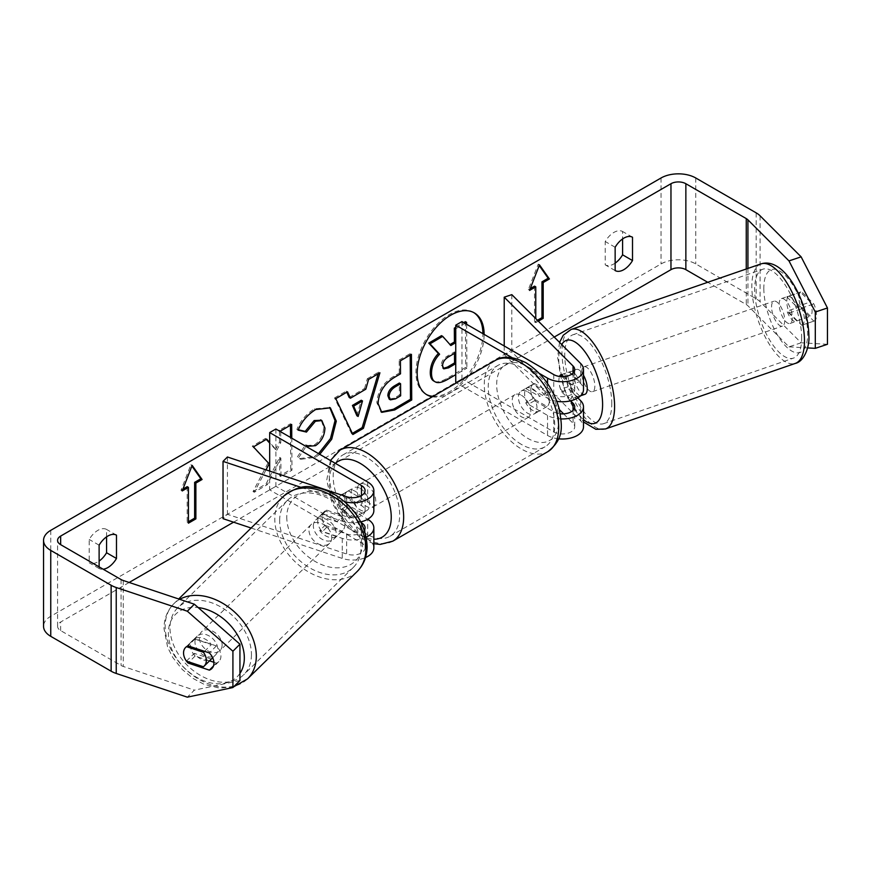 <?xml version="1.0" encoding="UTF-8"?>
<svg xmlns="http://www.w3.org/2000/svg" width="871" height="871" viewBox="0 0 871 871"><rect width="100%" height="100%" fill="white"/><g stroke="black" fill="none" stroke-linecap="round" stroke-linejoin="round"><path stroke-width="0.65" stroke-dasharray="4.36 3.27" d="M364.339 530.254A12.281 7.088 180 0 1 346.658 533.977L326.69 527.325A13.152 9.309 45 0 1 322.128 517.211A13.152 9.309 45 0 1 324.219 511.702A13.152 9.309 45 0 1 326.69 510.134L346.658 516.786A12.281 7.088 0 0 0 365.069 510.646A12.281 7.088 0 0 0 361.476 505.637L345.254 496.263M326.69 527.325L322.303 531.702A13.152 9.309 45 0 1 317.741 521.598A13.152 9.309 45 0 1 319.831 516.089A13.152 9.309 45 0 1 322.303 514.521L342.27 521.174A21.056 12.15 0 0 0 360.736 521.903M366.212 537.2A21.056 12.15 180 0 1 342.27 538.365L322.303 531.702M301.257 487.444L342.27 501.119A21.056 12.15 0 0 0 344.753 501.827M251.131 528.033L342.27 558.42A21.056 12.15 0 0 0 365.504 557.571M373.844 547.892A21.056 12.15 0 0 0 367.682 539.291L275.889 486.301L269.683 489.883L361.476 542.873A12.281 7.088 0 0 1 365.069 547.892A12.281 7.088 0 0 1 346.658 554.032L227.418 514.282L223.03 518.67M373.844 510.646A21.056 12.15 0 0 0 367.682 502.055L348.454 490.95A13.152 7.599 -120 0 0 347.453 491.375L341.258 494.957A13.152 7.599 -120 0 0 341.258 494.957A13.152 7.599 -120 0 0 342.249 511.723L361.106 522.611M269.683 471.08L269.683 489.883M275.889 429L275.889 486.301M347.453 491.375A13.152 7.599 -120 0 0 348.454 508.141L367.682 519.247L367.682 539.291M227.418 456.992L227.418 514.282M342.249 494.532L348.454 490.95M342.249 511.723L348.454 508.141M326.69 510.134L322.303 514.521M194.952 641.753A13.152 9.396 45.6 0 1 197.14 636.146A13.152 9.396 45.6 0 1 209.922 636.407A13.152 9.396 45.6 0 1 217.739 649.352A13.152 9.396 45.6 0 1 215.551 654.948A13.152 9.396 45.6 0 1 202.78 654.687A13.152 9.396 45.6 0 1 194.952 641.753M186.405 661.1L194.298 653.37A13.152 9.396 45.6 0 0 211.283 659.031L203.389 666.761M204.522 651.323L211.392 644.594A13.152 9.396 45.6 0 0 194.407 638.933L186.525 646.674A13.152 9.396 45.6 0 0 185.741 647.316A13.152 9.396 45.6 0 0 185.697 647.36M313.364 525.801A13.152 9.396 45.6 0 1 315.552 520.194A13.152 9.396 45.6 0 1 328.323 520.455A13.152 9.396 45.6 0 1 336.152 533.39A13.152 9.396 45.6 0 1 333.963 538.997A13.152 9.396 45.6 0 1 321.181 538.735A13.152 9.396 45.6 0 1 313.364 525.801M344.916 524.799A13.152 9.396 45.6 0 1 342.728 530.406A13.152 9.396 45.6 0 1 341.965 531.049L336.696 536.209A13.152 9.396 45.6 0 1 319.711 530.548L324.97 525.387A13.152 9.396 45.6 0 1 322.128 517.211A13.152 9.396 45.6 0 1 324.317 511.604A13.152 9.396 45.6 0 1 325.09 510.961L319.82 516.111A13.152 9.396 45.6 0 1 336.805 521.773L342.074 516.623A13.152 9.396 45.6 0 1 344.916 524.799M324.97 525.387L341.965 531.049M342.074 516.623L325.09 510.961M194.407 638.933L211.392 644.594M211.283 659.031L194.298 653.37M336.696 536.209L319.711 530.548M319.82 516.111L336.805 521.773M331.764 537.69A13.152 9.396 45.6 0 1 329.576 543.286A13.152 9.396 45.6 0 1 316.794 543.025A13.152 9.396 45.6 0 1 308.976 530.091A13.152 9.396 45.6 0 1 311.165 524.494A13.152 9.396 45.6 0 1 323.936 524.745A13.152 9.396 45.6 0 1 331.764 537.69M222.127 645.052A13.152 9.396 45.6 0 1 219.938 650.659A13.152 9.396 45.6 0 1 207.167 650.397A13.152 9.396 45.6 0 1 199.339 637.452A13.152 9.396 45.6 0 1 201.528 631.856A13.152 9.396 45.6 0 1 214.31 632.117A13.152 9.396 45.6 0 1 222.127 645.052M251.447 654.829A47.012 33.588 45.6 0 1 243.63 674.84A47.012 33.588 45.6 0 1 197.978 673.914A47.012 33.588 45.6 0 1 170.019 627.686A47.012 33.588 45.6 0 1 177.836 607.664A47.012 33.588 45.6 0 1 223.499 608.589A47.012 33.588 45.6 0 1 251.447 654.829M279.656 520.314A47.012 33.588 45.6 0 1 287.474 500.302A47.012 33.588 45.6 0 1 333.125 501.228A47.012 33.588 45.6 0 1 361.084 547.456A47.012 33.588 45.6 0 1 353.267 567.478A47.012 33.588 45.6 0 1 307.605 566.553A47.012 33.588 45.6 0 1 279.656 520.314M433.137 396.327A47.339 27.328 120 0 0 449.425 391.808A47.339 27.328 120 0 0 482.893 333.669M473.704 312.547A47.339 27.328 120 0 0 473.084 312.166A47.339 27.328 120 0 0 449.425 314.518A47.339 27.328 120 0 0 418.505 356.228A47.339 27.328 120 0 0 425.756 394.16A47.339 27.328 120 0 0 426.387 394.498M432.321 396.795A47.339 27.328 120 0 0 450.666 392.527A47.339 27.328 120 0 0 484.134 334.388M554.228 337.055L233.58 522.186M129.158 582.47L60.665 622.014A10.528 6.075 0 0 0 57.584 626.314A10.528 6.075 0 0 0 60.665 630.604L121.069 665.477A10.528 6.075 0 0 0 123.247 666.446L194.353 690.148L187.341 697.17M266.014 469.85L254.278 492.257L267.321 484.614L280.865 458.081L280.985 476.611L291.981 470.166L291.774 438.178M280.691 431.776L280.756 442.751L276.771 450.263L269.683 442.468M99.12 566.869L99.12 568.502A17.54 10.125 120 0 0 103.192 569.22M538.343 321.17L535.763 322.651L535.763 318.59M319.766 454.335L315.509 457.286L300.789 459.333L298.611 457.634L306.124 446.464M99.12 568.502L89.201 562.775A17.54 10.125 120 0 0 97.879 561.849A17.54 10.125 120 0 0 99.12 561.066M615.144 263.14A17.54 10.125 -60 0 1 613.903 263.924A17.54 10.125 -60 0 1 605.225 264.849L605.225 241.528A17.54 10.125 -60 0 1 622.591 231.501L622.591 238.937M615.144 270.576L605.225 264.849M827.45 344.295L801.135 342.793L760.078 301.736A24.562 14.176 0 0 0 756.18 298.797L695.777 263.935A24.562 14.176 0 0 0 661.045 263.935L50.747 616.287A24.562 14.176 0 0 0 43.55 626.314M106.567 536.863L106.567 529.426A17.54 10.125 120 0 0 89.201 539.454L89.201 562.775M801.135 342.793L788.984 346.843L747.928 305.786A10.528 6.075 0 0 0 746.251 304.534L707.742 282.291M186.503 661.133A13.152 9.309 45 0 1 183.639 654.393M213.896 662.287L216.389 663.114A13.152 9.309 -135 0 0 218.85 661.546A13.152 9.309 -135 0 0 220.94 656.037A13.152 9.309 -135 0 0 216.389 645.923L209.367 652.945M239.939 680.534L194.353 690.148M216.389 645.923L195.115 638.835A13.152 9.309 -135 0 0 192.654 640.403A13.152 9.309 -135 0 0 195.115 656.026L209.552 660.839M788.984 346.843L807.613 347.91M801.701 325.188A13.152 5.368 -108.4 0 0 801.919 325.123A13.152 5.368 -108.4 0 0 801.701 307.996L789.42 295.715A13.152 5.368 -108.4 0 0 789.202 295.781A13.152 5.368 -108.4 0 0 786.785 301.682A13.152 5.368 -108.4 0 0 789.42 312.907L801.701 325.188L813.852 321.138L801.57 308.857A13.152 5.368 71.6 0 1 798.947 297.632A13.152 5.368 71.6 0 1 801.364 291.731A13.152 5.368 71.6 0 1 801.57 291.665L813.852 303.946A13.152 5.368 71.6 0 1 814.069 321.072A13.152 5.368 71.6 0 1 813.852 321.138M789.42 295.715L801.57 291.665M801.701 307.996L813.852 303.946M789.42 312.907L801.57 308.857M632.509 237.228L622.591 231.501M615.144 247.255L605.225 241.528M216.389 663.114L213.406 666.097M195.115 656.026L189.127 662.014M195.115 638.835L188.103 645.857M116.485 535.153L106.567 529.426M99.12 545.181L89.201 539.454M441.488 335.651L449.991 344.578M455.751 327.289L463.742 322.608M465.364 321.66L465.658 367.42L446.856 378.439C440.824 381.879 436.502 382.761 433.867 381.063L434.771 381.596M465.658 367.42L466.9 368.128L455.751 374.672M466.616 324.273L466.9 368.128M455.751 328.737L464.972 323.326M449.599 344.807L450.84 345.526M182.943 489.11L180.994 490.242L190.912 464.657L192.153 465.375M190.912 464.657L191.892 466.05M187.189 486.66L187.189 522.469L188.43 523.177M187.189 522.469L188.43 521.751M180.994 490.242L182.235 490.95M537.429 320.256L534.522 321.943L535.763 322.651M534.522 286.134L534.522 321.943M539.214 265.524L538.234 264.131L528.316 289.705L529.557 290.424M528.316 289.705L530.276 288.584M538.234 264.131L539.476 264.849M349.195 397.481L364.579 388.477L365.82 389.185M364.579 388.477L367.322 378.733L368.564 379.451M367.322 378.733L378.678 372.08L379.919 372.788M378.678 372.08L378.156 373.822M352.341 433.388L351.644 433.802L352.886 434.509M351.644 433.802L334.551 397.938L335.792 398.657M334.551 397.938L346.266 391.068L347.507 391.787M346.266 391.068L346.789 392.211M356.903 415.75L361.269 400.235M381.16 411.95L376.86 402.74C377.546 391.427 383.207 382.619 393.823 376.294L399.266 373.104L400.508 373.822M399.266 373.104L399.179 360.061L400.42 360.779M399.179 360.061L410.187 353.615L411.428 354.323M410.187 353.615L410.197 355.052M389.195 399.136L394.258 398.112L399.408 395.086L399.332 383.022M399.408 395.086L400.649 395.804M266.297 439.387L265.437 438.44L252.22 446.181L269.172 463.818M267.93 463.1L253.036 491.549L254.278 492.257M252.22 446.181L253.461 446.899M265.437 438.44L266.678 439.158M290.457 425.222L290.446 423.785L279.439 430.23L279.526 442.043L275.53 449.556L276.771 450.263M275.53 449.556L269.683 443.11M279.526 442.043L280.756 442.751M279.439 430.23L280.68 430.949M290.446 423.785L291.687 424.504M253.036 491.549L266.08 483.906L279.624 457.373L279.743 475.893L290.74 469.447L291.981 470.166M290.74 469.447L290.533 437.46M279.743 475.893L280.985 476.611M279.624 457.373L280.865 458.081M266.08 483.906L267.321 484.614M298.318 429.762L296.902 429.425C300.201 421.074 306.037 414.204 314.409 408.826L329.75 407.519M318.525 453.628L314.268 456.578L299.548 458.614L298.611 457.634M297.37 456.927L305.601 444.7L306.842 445.419M305.601 444.7L306.755 445.538M306.842 445.582L314.311 444.961C320.234 440.791 323.37 434.912 323.696 427.345L321.214 420.268M296.902 429.425L298.143 430.143M455.751 363.643L455.751 355.357M454.499 353.354L454.488 351.917L447.215 356.174C443.372 358.569 441.412 361.53 441.347 365.069L443.241 368.379M454.488 351.917L455.729 352.635M570.614 400.812L561.534 391.732A13.152 5.368 71.6 0 1 558.91 380.507A13.152 5.368 71.6 0 1 560.576 375.02L569.601 371.906A13.152 5.27 71 0 1 570.309 371.503A13.152 5.27 71 0 1 579.4 381.716L570.287 384.862A13.152 5.27 71 0 1 572.062 393.659A13.152 5.27 71 0 1 570.483 399.114L579.596 395.967A13.152 5.27 71 0 1 578.888 396.37A13.152 5.27 71 0 1 569.786 386.169L560.674 389.315A13.152 5.27 71 0 1 558.91 380.507A13.152 5.27 71 0 1 559.52 376.446M577.832 397.905L569.133 389.195A13.152 5.368 71.6 0 1 566.498 377.97A13.152 5.368 71.6 0 1 568.915 372.069A13.152 5.368 71.6 0 1 569.133 372.015L580.663 383.534A21.056 12.15 180 0 1 583.483 389.62M561.534 374.541L569.133 372.015M511.821 294.648L511.821 351.938L580.663 420.78A21.056 12.15 180 0 1 583.483 426.855M556.841 401.335A21.056 12.15 180 0 1 547.543 398.21L528.316 387.105A13.152 7.599 -120 0 0 527.314 387.53A13.152 7.599 -120 0 0 528.316 404.296L547.543 415.402A21.056 12.15 0 0 0 561.033 418.929M558.627 438.81A21.056 12.15 180 0 1 547.543 435.456L456.458 382.87M563.613 413.856L573.064 423.317A12.281 7.088 180 0 1 574.708 426.855A12.281 7.088 180 0 1 567.13 433.41A12.281 7.088 180 0 1 553.749 431.874L461.957 378.874L455.751 382.456M563.613 376.62L573.064 386.071A12.281 7.088 180 0 1 574.708 389.62A12.281 7.088 180 0 1 567.13 396.163A12.281 7.088 180 0 1 553.749 394.628L534.522 383.534A13.152 7.599 -120 0 0 533.52 383.948A13.152 7.599 -120 0 0 534.522 400.714L553.749 411.82A12.281 7.088 0 0 0 560.314 413.79M461.957 321.584L461.957 378.874M539.345 373.43L511.941 357.6M504.222 345.983L504.222 354.475L511.821 351.938M504.222 354.475L559.443 409.686M534.522 383.534L528.316 387.105M534.522 400.714L528.316 404.296M561.534 391.732L569.133 389.195M360.235 488.446A13.152 7.599 60 0 1 368.836 500.041A13.152 7.599 60 0 1 366.811 510.58A13.152 7.599 60 0 1 360.235 509.927A13.152 7.599 60 0 1 351.644 498.343A13.152 7.599 60 0 1 353.659 487.793A13.152 7.599 60 0 1 360.235 488.446M354.769 503.188A13.152 7.599 60 0 1 354.769 517.516L362.205 513.215A13.152 7.599 60 0 1 361.857 513.444A13.152 7.599 60 0 1 355.27 512.801A13.152 7.599 60 0 1 348.335 505.213L340.899 509.513A13.152 7.599 60 0 1 340.899 495.185L354.769 503.188L362.205 498.898A13.152 7.599 60 0 0 355.27 491.309A13.152 7.599 60 0 0 348.694 490.656L353.659 487.793M354.769 517.516L340.899 509.513M348.694 490.656A13.152 7.599 60 0 0 348.335 490.885L341.628 494.761M527.695 391.765A13.152 7.599 60 0 1 536.296 403.36A13.152 7.599 60 0 1 534.271 413.899A13.152 7.599 60 0 1 527.695 413.246A13.152 7.599 60 0 1 519.105 401.651A13.152 7.599 60 0 1 521.119 391.112A13.152 7.599 60 0 1 527.695 391.765M547.032 406.507L539.595 410.807A13.152 7.599 60 0 1 539.236 411.036A13.152 7.599 60 0 1 532.66 410.383A13.152 7.599 60 0 1 525.725 402.805L533.161 398.504A13.152 7.599 60 0 1 533.161 384.176L547.032 392.19A13.152 7.599 60 0 1 547.032 406.507L533.161 398.504M547.032 392.19L539.595 396.479A13.152 7.599 60 0 0 532.66 388.901A13.152 7.599 60 0 0 526.084 388.248A13.152 7.599 60 0 0 525.725 388.477L533.161 384.176M525.725 388.477L539.595 396.479M539.595 410.807L525.725 402.805M362.205 513.215L348.335 505.213M348.335 490.885L362.205 498.898M366.441 484.864A13.152 7.599 60 0 1 375.031 496.459A13.152 7.599 60 0 1 373.017 506.998A13.152 7.599 60 0 1 366.441 506.356A13.152 7.599 60 0 1 357.839 494.761A13.152 7.599 60 0 1 359.865 484.211A13.152 7.599 60 0 1 366.441 484.864M521.489 395.347A13.152 7.599 60 0 1 530.091 406.942A13.152 7.599 60 0 1 528.076 417.481A13.152 7.599 60 0 1 521.489 416.828A13.152 7.599 60 0 1 512.899 405.233A13.152 7.599 60 0 1 514.913 394.694A13.152 7.599 60 0 1 521.489 395.347M521.489 444.471A47.012 27.143 60 0 1 490.776 403.044A47.012 27.143 60 0 1 497.983 365.374A47.012 27.143 60 0 1 521.489 367.704A47.012 27.143 60 0 1 552.203 409.13A47.012 27.143 60 0 1 544.996 446.801A47.012 27.143 60 0 1 521.489 444.471M366.441 533.999A47.012 27.143 60 0 1 335.727 492.561A47.012 27.143 60 0 1 342.934 454.891A47.012 27.143 60 0 1 366.441 457.221A47.012 27.143 60 0 1 397.154 498.648A47.012 27.143 60 0 1 389.947 536.329A47.012 27.143 60 0 1 366.441 533.999M779.175 304.458A13.152 5.27 71 0 1 781.461 298.601A13.152 5.27 71 0 1 788.429 304.164A13.152 5.27 71 0 1 792.338 317.61A13.152 5.27 71 0 1 790.051 323.468A13.152 5.27 71 0 1 783.073 317.893A13.152 5.27 71 0 1 779.175 304.458M810.313 301.987A13.152 5.27 71 0 1 812.077 310.795A13.152 5.27 71 0 1 810.498 316.249L800.699 306.44A13.152 5.27 71 0 1 798.925 297.632A13.152 5.27 71 0 1 800.503 292.188L810.313 301.987L796.638 306.712A13.152 5.27 71 0 0 787.536 296.499A13.152 5.27 71 0 0 786.829 296.902L800.503 292.188M800.699 306.44L787.025 311.165A13.152 5.27 71 0 0 796.127 321.377A13.152 5.27 71 0 0 796.834 320.964L810.498 316.249M584.964 394.28A13.152 5.27 71 0 1 577.996 388.706A13.152 5.27 71 0 1 574.098 375.259A13.152 5.27 71 0 1 576.384 369.402A13.152 5.27 71 0 1 583.483 375.205M570.287 384.862L562.078 376.653M560.674 389.315L570.483 399.114M786.829 296.902L796.638 306.712M796.834 320.964L787.025 311.165M579.596 395.967L569.786 386.169M569.601 371.906L579.4 381.716M581.686 372.636A13.152 5.27 71 0 1 583.973 366.778A13.152 5.27 71 0 1 590.952 372.353A13.152 5.27 71 0 1 594.849 385.799A13.152 5.27 71 0 1 592.563 391.656A13.152 5.27 71 0 1 585.595 386.082A13.152 5.27 71 0 1 581.686 372.636M771.575 307.082A13.152 5.27 71 0 1 773.862 301.224A13.152 5.27 71 0 1 780.841 306.788A13.152 5.27 71 0 1 784.738 320.234A13.152 5.27 71 0 1 782.452 326.092A13.152 5.27 71 0 1 775.484 320.517A13.152 5.27 71 0 1 771.575 307.082M801.668 337.164A47.012 18.846 71 0 1 793.503 358.101A47.012 18.846 71 0 1 768.592 338.188A47.012 18.846 71 0 1 754.656 290.152A47.012 18.846 71 0 1 762.811 269.215A47.012 18.846 71 0 1 787.722 289.128A47.012 18.846 71 0 1 801.668 337.164M611.78 402.729A47.012 18.846 71 0 1 603.614 423.654A47.012 18.846 71 0 1 578.703 403.741A47.012 18.846 71 0 1 564.767 355.706A47.012 18.846 71 0 1 572.922 334.78A47.012 18.846 71 0 1 597.833 354.693A47.012 18.846 71 0 1 611.78 402.729M342.27 501.119L342.27 521.174M342.27 538.365L342.27 558.42M361.476 523.362L361.476 542.873M346.658 533.977L346.658 554.032M361.476 495.61L361.476 505.637M367.682 482.001L367.682 502.055M346.658 496.731L346.658 516.786M179.72 599.324A52.63 37.595 -134.4 0 0 173.917 603.657A52.63 37.595 -134.4 0 0 165.163 626.064A52.63 37.595 -134.4 0 0 196.454 677.812A52.63 37.595 -134.4 0 0 247.56 678.857M239.939 673.403A43.855 31.334 45.6 0 1 197.075 677.605A43.855 31.334 45.6 0 1 168.364 632.89A43.855 31.334 45.6 0 1 198.174 607.555M357.186 571.485A52.63 37.595 45.6 0 1 306.08 570.451A52.63 37.595 45.6 0 1 274.79 518.702A52.63 37.595 45.6 0 1 283.543 496.285M286.777 516.939A43.855 31.334 -134.4 0 0 324.48 565.682A43.855 31.334 -134.4 0 0 362.739 542.252A43.855 31.334 -134.4 0 0 325.035 493.509A43.855 31.334 -134.4 0 0 286.777 516.939M60.665 630.604L60.665 622.014M661.045 177.989L661.045 263.935M50.747 530.341L50.747 616.287M123.247 580.5L123.247 666.446M121.069 579.542L121.069 665.477M746.251 268.997L746.251 304.534M747.928 268.42L747.928 305.786M760.078 215.801L760.078 301.736M756.18 212.862L756.18 298.797M695.777 177.989L695.777 263.935M446.856 378.439L448.086 379.157M376.86 402.74L378.101 403.447M393.823 376.294L395.064 377.012M376.86 402.87L378.101 403.578M394.258 398.112L395.488 398.831M314.409 408.826L315.65 409.533M314.268 456.578L315.509 457.286M314.311 444.961L315.552 445.68M323.696 427.345L324.937 428.064M323.696 427.215L324.937 427.933M441.347 365.069L442.588 365.776M441.347 365.199L442.588 365.918M447.215 356.174L448.456 356.892M580.663 400.725L580.663 420.78M580.663 363.49L580.663 383.534M547.543 415.402L547.543 435.456M573.064 410.35L573.064 423.317M553.749 411.82L553.749 431.874M553.749 374.574L553.749 394.628M547.543 383.523L547.543 398.21M573.064 373.104L573.064 386.071M495.185 360.507A52.63 30.387 -120 0 0 487.118 402.685A52.63 30.387 -120 0 0 521.489 449.055A52.63 30.387 -120 0 0 547.805 451.668M527.695 366.702A43.855 25.324 60 0 1 558.703 420.41A43.855 25.324 60 0 1 527.695 438.32A43.855 25.324 60 0 1 496.688 384.601A43.855 25.324 60 0 1 527.695 366.702M392.756 541.185A52.63 30.387 60 0 1 366.441 538.583A52.63 30.387 60 0 1 332.058 492.202A52.63 30.387 60 0 1 340.125 450.035M335.422 463.383A43.855 25.324 -120 0 0 332.493 499.192A43.855 25.324 -120 0 0 360.235 535.001A43.855 25.324 -120 0 0 373.844 539.225M760.982 263.913A52.63 21.1 -109 0 0 751.847 287.343A52.63 21.1 -109 0 0 767.449 341.116A52.63 21.1 -109 0 0 795.332 363.403M763.823 289.107A43.855 17.583 71 0 1 785.272 275.388A43.855 17.583 71 0 1 807.678 332.962A43.855 17.583 71 0 1 786.23 346.68A43.855 17.583 71 0 1 763.823 289.107M605.443 428.968A52.63 21.1 71 0 1 577.56 406.67A52.63 21.1 71 0 1 561.958 352.907A52.63 21.1 71 0 1 571.093 329.467M561.708 344.546A43.855 17.583 -109 0 0 558.747 359.908A43.855 17.583 -109 0 0 583.483 419.615M365.069 527.837L365.069 547.892M365.069 490.591L365.069 510.646M324.219 511.702L319.831 516.089M233.624 686.838L219.546 688.123L203.988 684.279L193.166 678.498L182.3 669.527L172.85 657.583L167.668 647.338L163.988 628.524C164.086 618.584 167.395 610.288 173.917 603.657L178.686 598.987M215.551 654.948L212.687 657.757M197.14 636.146L185.741 647.316M342.728 530.406L333.963 538.997M324.317 511.604L315.552 520.194M329.576 543.286L219.938 650.659M311.165 524.494L201.528 631.856M287.474 500.302L177.836 607.664M353.267 567.478L243.63 674.84M473.084 312.166L474.325 312.885M57.584 626.314L57.584 540.368M789.202 295.781L801.364 291.731M801.919 325.123L814.069 321.072M218.85 661.546L211.838 668.558M185.632 647.425L192.654 640.403M425.756 394.16L426.997 394.868M381.759 412.342L380.518 411.624M330.381 407.857L329.151 407.138M300.789 459.333L299.548 458.614M442.544 368.139L443.785 368.858M561.327 374.606L568.915 372.069M574.708 406.801L574.708 426.855M574.708 389.62L574.708 369.565M527.314 387.53L533.52 383.948M373.844 543.7L362.053 539.018L344.764 523.983L332.08 502.872L326.723 480.259L330.403 460.487M361.857 513.444L366.811 510.58M534.271 413.899L539.236 411.036M521.119 391.112L526.084 388.248M373.017 506.998L528.076 417.481M359.865 484.211L514.913 394.694M342.934 454.891L497.983 365.374M389.947 536.329L544.996 446.801M559.563 342.39L557.571 357.404L565.279 392.995L583.483 421.967M781.461 298.601L787.536 296.499M790.051 323.468L796.127 321.377M576.384 369.402L570.309 371.503M578.888 396.37L580.543 395.804M583.973 366.778L773.862 301.224M592.563 391.656L782.452 326.092M603.614 423.654L793.503 358.101M572.922 334.78L762.811 269.215"/><path stroke-width="1.31" d="M344.753 501.827A21.056 12.15 0 0 0 373.844 490.591A21.056 12.15 0 0 0 367.682 482.001L275.889 429L269.683 432.582L361.476 485.583A12.281 7.088 0 0 1 365.069 490.591A12.281 7.088 0 0 1 346.658 496.731L227.418 456.992L223.03 461.38L301.257 487.444M223.03 461.38L223.03 518.67L251.131 528.033M365.504 557.571A21.056 12.15 0 0 0 373.844 547.892L373.844 527.837A21.056 12.15 180 0 1 366.212 537.2M367.682 519.247L367.682 519.247A21.056 12.15 180 0 1 373.844 527.837M361.106 522.611L361.476 522.829A12.281 7.088 180 0 1 365.069 527.837A12.281 7.088 180 0 1 364.339 530.254M345.254 496.263L342.249 494.532A13.152 7.599 -120 0 0 341.28 494.946M269.683 432.582L269.683 471.08M360.736 521.903A21.056 12.15 0 0 0 373.844 510.646L373.844 490.591M186.525 646.674L203.498 652.325A13.152 9.396 45.6 0 1 206.34 660.512A13.152 9.396 45.6 0 1 204.152 666.119A13.152 9.396 45.6 0 1 203.389 666.761L186.405 661.1A13.152 9.396 45.6 0 1 183.552 652.912A13.152 9.396 45.6 0 1 185.697 647.36M203.498 652.325L204.522 651.323M482.893 333.669A47.339 27.328 120 0 0 473.704 312.547M484.134 334.388A47.339 27.328 120 0 0 474.325 312.885A47.339 27.328 120 0 0 450.666 315.237A47.339 27.328 120 0 0 419.735 356.947A47.339 27.328 120 0 0 426.997 394.868A47.339 27.328 120 0 0 432.321 396.795M707.742 282.291L685.858 269.662A10.528 6.075 0 0 0 670.964 269.662L554.228 337.055M233.58 522.186L129.158 582.47M788.984 260.908L801.135 256.847L827.45 307.975L815.3 312.025L788.984 260.908L747.928 219.851A10.528 6.075 0 0 0 746.251 218.588L685.858 183.716A10.528 6.075 0 0 0 670.964 183.716L60.665 536.068A10.528 6.075 0 0 0 57.584 540.368A10.528 6.075 0 0 0 60.665 544.669L121.069 579.542A10.528 6.075 0 0 0 123.247 580.5L194.353 604.202L239.939 644.202L239.939 680.534L232.916 687.546L232.916 651.225L187.341 611.224L194.353 604.202M269.683 442.468L266.678 439.158L253.461 446.899L269.172 463.818L266.014 469.85M291.774 438.178L291.687 424.504L280.68 430.949L280.691 431.776M350.436 398.199L365.82 389.185L368.564 379.451L379.919 372.788L363.425 428.336L352.886 434.509L335.792 398.657L347.507 391.787L350.436 398.199L349.195 397.481L346.789 392.211M615.144 247.255A17.54 10.125 -60 0 1 632.509 237.228L632.509 260.549A17.54 10.125 -60 0 1 623.832 269.662A17.54 10.125 -60 0 1 615.144 270.576L615.144 247.255M103.192 569.22A17.54 10.125 120 0 0 107.808 567.587A17.54 10.125 120 0 0 116.485 558.474L116.485 535.153A17.54 10.125 120 0 0 99.12 545.181L99.12 566.869M182.235 490.95L192.153 465.375L202.083 479.496L195.877 483.078L195.877 518.887L188.43 523.177L188.43 487.368L182.235 490.95M543.199 282.552L543.199 318.361L541.958 317.643L541.958 281.834L543.199 282.552L549.405 278.97L539.476 264.849L529.557 290.424L535.763 286.842L535.763 318.59M543.199 318.361L538.343 321.17M378.101 403.578L378.101 403.447C378.787 392.146 384.449 383.338 395.064 377.012L400.508 373.822L400.42 360.779L411.428 354.323L411.722 399.985L394.715 409.958L381.759 412.342L378.101 403.578M306.124 446.464L306.842 445.419L308.084 446.3L315.552 445.68C321.475 441.51 324.611 435.631 324.937 428.064L321.856 420.573L315.389 421.281L306.461 432.081L298.143 430.143C301.431 421.782 307.278 414.912 315.65 409.533L330.381 407.857L336.282 421.15L331.72 439.234L319.766 454.335M801.135 256.847L760.078 215.801A24.562 14.176 0 0 0 756.18 212.862L695.777 177.989A24.562 14.176 0 0 0 661.045 177.989L50.747 530.341A24.562 14.176 0 0 0 43.55 540.368A24.562 14.176 0 0 0 50.747 550.396L111.14 585.268A24.562 14.176 0 0 0 116.235 587.522L187.341 611.224M622.591 238.937L622.591 254.822A17.54 10.125 -60 0 1 615.144 263.14M99.12 561.066A17.54 10.125 120 0 0 106.567 552.747L106.567 536.863M43.55 540.368L43.55 626.314A24.562 14.176 0 0 0 50.747 636.331L111.14 671.203A24.562 14.176 0 0 0 116.235 673.457L187.341 697.17L232.916 687.546M183.639 654.393A13.152 9.309 45 0 1 185.632 647.425A13.152 9.309 45 0 1 188.103 645.857L209.367 652.945A13.152 9.309 45 0 1 213.928 663.06A13.152 9.309 45 0 1 211.838 668.558A13.152 9.309 45 0 1 209.367 670.137L188.103 663.038A13.152 9.309 45 0 1 186.503 661.133M209.552 660.839L213.896 662.287M239.939 644.202L232.916 651.225M807.613 347.91L815.3 348.346L827.45 344.295L827.45 307.975M815.3 312.025L815.3 348.346M632.509 260.549L622.591 254.822M213.406 666.097L209.367 670.137M189.127 662.014L188.103 663.038M116.485 558.474L106.567 552.747M426.387 394.498A47.339 27.328 120 0 0 433.137 396.327M455.751 374.672L448.086 379.157C442.065 382.598 437.743 383.469 435.108 381.781L433.867 381.063C431.504 379.832 430.307 376.969 430.274 372.472L430.274 372.342C430.481 365.221 433.181 358.939 438.363 353.495L428.761 343.109L430.002 343.827L442.729 336.358L450.84 345.526L455.664 342.695L455.751 328.737M442.729 336.358L441.488 335.651L428.761 343.109M449.991 344.578L454.422 341.976L454.335 328.117L455.751 327.289M463.742 322.608L465.364 321.66L466.606 322.379L466.616 324.273M435.097 381.781L435.108 381.781C432.745 380.551 431.548 377.687 431.515 373.191L431.515 373.06C431.722 365.94 434.411 359.658 439.605 354.214L430.002 343.827M433.867 381.063L434.771 381.596M454.335 328.117L455.577 328.835M464.972 323.326L466.606 322.379M454.422 341.976L455.664 342.695M438.363 353.495L439.605 354.214M191.892 466.05L200.842 478.778L202.083 479.496M200.842 478.778L194.636 482.36L195.877 483.078M194.636 482.36L194.636 518.169L195.877 518.887M188.43 521.751L194.636 518.169M182.943 489.11L187.189 486.66L188.43 487.368M541.958 317.643L537.429 320.256M530.276 288.584L534.522 286.134L535.763 286.842M541.958 281.834L548.164 278.252L549.405 278.97M548.164 278.252L539.214 265.524M378.156 373.822L362.184 427.617L363.425 428.336M362.184 427.617L352.341 433.388M362.499 400.954L361.269 400.235L352.417 405.429L356.903 415.75L358.133 416.469L362.499 400.954L353.659 406.136L358.133 416.469M352.417 405.429L353.659 406.136M410.197 355.052L410.481 399.266L411.722 399.985M410.481 399.266L393.474 409.239L381.16 411.95M400.573 383.73L399.332 383.022L394.117 386.071C390.066 388.64 387.976 391.841 387.856 395.695L389.195 399.136L390.437 399.854L395.488 398.831L400.649 395.804L400.573 383.73L395.358 386.789C391.308 389.348 389.217 392.56 389.097 396.414L390.437 399.854M269.683 443.11L266.297 439.387M290.533 437.46L290.457 425.222M329.75 407.519L335.041 420.562L330.479 438.516L318.525 453.628M306.755 445.538L308.084 446.3M321.214 420.268L314.148 420.562L305.22 431.363L306.461 432.081M305.22 431.363L298.318 429.762M455.751 355.357L455.729 352.635L448.456 356.892C444.613 359.288 442.653 362.249 442.588 365.776L443.785 368.858L448.587 367.845L455.751 363.643M443.241 368.379L447.346 367.127L454.564 362.891L455.751 363.577M454.564 362.891L454.499 353.354M559.52 376.446A13.152 5.27 71 0 1 560.489 375.053L560.576 375.02A13.152 5.368 71.6 0 1 561.327 374.606A13.152 5.368 71.6 0 1 561.534 374.541L563.613 376.62M561.033 418.929A21.056 12.15 0 0 0 583.483 406.801A21.056 12.15 0 0 0 580.663 400.725L577.832 397.905M511.941 357.6L455.751 325.166L461.957 321.584L553.749 374.574A12.281 7.088 180 0 0 567.13 376.109A12.281 7.088 180 0 0 574.708 369.565A12.281 7.088 180 0 0 573.064 366.016L504.222 297.174L511.821 294.648L580.663 363.49A21.056 12.15 180 0 1 583.483 369.565A21.056 12.15 180 0 1 570.483 380.79A21.056 12.15 180 0 1 547.543 378.156L539.345 373.43M583.483 406.801L583.483 426.855A21.056 12.15 180 0 1 558.627 438.81M560.314 413.79A12.281 7.088 0 0 0 574.708 406.801A12.281 7.088 0 0 0 573.064 403.262L570.614 400.812M456.458 382.87L455.751 382.456L455.751 325.166M583.483 369.565L583.483 389.62A21.056 12.15 180 0 1 556.841 401.335M504.222 297.174L504.222 345.983M559.443 409.686L563.613 413.856M583.483 375.205A13.152 5.27 71 0 1 587.25 388.422A13.152 5.27 71 0 1 584.964 394.28L580.543 395.804M562.078 376.653L560.489 375.053M361.476 485.583L361.476 495.61M178.686 598.987L283.543 496.285A52.63 37.595 45.6 0 1 334.649 497.33A52.63 37.595 45.6 0 1 365.94 549.078A52.63 37.595 45.6 0 1 357.186 571.485L247.56 678.857A52.63 37.595 -134.4 0 0 256.314 656.451A52.63 37.595 -134.4 0 0 229.106 607.523A52.63 37.595 -134.4 0 0 179.72 599.324M198.174 607.555A43.855 31.334 45.6 0 1 244.326 658.215A43.855 31.334 45.6 0 1 239.939 673.403M670.964 183.716L670.964 269.662M60.665 536.068L60.665 544.669M116.235 587.522L116.235 673.457M685.858 183.716L685.858 269.662M746.251 218.588L746.251 268.997M747.928 219.851L747.928 268.42M50.747 550.396L50.747 636.331M111.14 585.268L111.14 671.203M430.274 372.472L431.515 373.191M430.274 372.342L431.515 373.06M393.474 409.239L394.715 409.958M387.867 395.826L389.097 396.545M394.117 386.071L395.358 386.789M387.856 395.695L389.097 396.414M335.041 420.443L336.282 421.15M335.041 420.562L336.282 421.281M314.148 420.562L315.389 421.281M447.346 367.127L448.587 367.845M573.064 403.262L573.064 410.35M547.543 378.156L547.543 383.523M573.064 366.016L573.064 373.104M547.805 451.668A52.63 30.387 -120 0 0 555.872 409.49A52.63 30.387 -120 0 0 521.489 363.12A52.63 30.387 -120 0 0 495.185 360.507C502.404 355.51 512.627 356.239 525.877 362.684C542.154 373.017 553.259 388.368 559.204 408.749C561.828 425.298 565.127 438.059 547.805 451.668L392.756 541.185L380.192 544.419L373.844 543.7M495.185 360.507L340.125 450.035A52.63 30.387 60 0 1 366.441 452.637A52.63 30.387 60 0 1 400.823 499.018A52.63 30.387 60 0 1 392.756 541.185M373.844 539.225A43.855 25.324 -120 0 0 390.448 508.566A43.855 25.324 -120 0 0 360.235 463.383A43.855 25.324 -120 0 0 335.422 463.383M804.477 339.973A52.63 21.1 -109 0 0 788.865 286.2A52.63 21.1 -109 0 0 760.982 263.913C784.76 256.161 808.528 303.38 808.854 335.466C809.867 345.166 804.815 361.356 795.332 363.403A52.63 21.1 -109 0 0 804.477 339.973M760.982 263.913L571.093 329.467A52.63 21.1 71 0 1 598.976 351.764A52.63 21.1 71 0 1 614.588 405.527A52.63 21.1 71 0 1 605.443 428.968L795.332 363.403M583.483 419.615A43.855 17.583 -109 0 0 602.601 403.763A43.855 17.583 -109 0 0 586.15 353.463A43.855 17.583 -109 0 0 561.708 344.546M247.56 678.857L233.624 686.838M357.186 571.485C363.708 564.854 367.018 556.569 367.116 546.618C366.168 526.465 356.446 509.807 337.937 496.644C329.467 491.037 320.68 487.836 311.557 487.02C303.25 485.332 293.919 488.424 283.543 496.285M212.687 657.757L204.152 666.119M321.856 420.573L320.615 419.855M340.125 450.035L330.403 460.487M571.093 329.467L563.265 335.215L559.563 342.39M583.483 421.967L595.851 429.305L605.443 428.968"/></g></svg>
